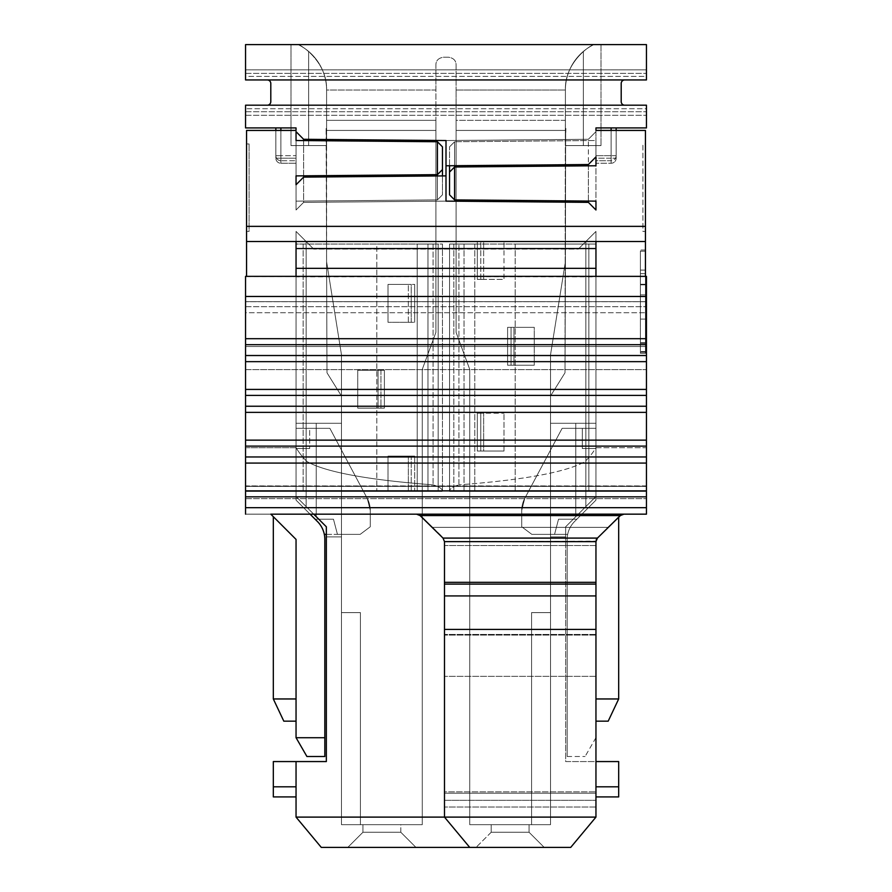 <?xml version="1.0" encoding="UTF-8"?>
<svg xmlns="http://www.w3.org/2000/svg" width="892" height="892" viewBox="0 0 892 892"><rect width="100%" height="100%" fill="white"/><g stroke="black" fill="none" stroke-linecap="round" stroke-linejoin="round"><path stroke-width="0.67" stroke-dasharray="4.46 3.34" d="M616.149 158.207L616.149 130.433L616.149 158.207A5.051 5.051 0 0 1 611.109 163.258A5.051 5.051 0 0 0 616.149 158.207L611.109 158.207L611.109 163.258L595.956 163.258L611.109 163.258L611.109 158.207L595.956 158.207L595.956 163.258L595.956 130.433L616.149 130.433L595.956 130.433L595.956 158.207L611.109 158.207L611.109 130.433L611.109 158.207L616.149 158.207M616.149 130.433L616.149 155.676L611.109 155.676L616.149 155.676L616.149 127.913L611.109 127.913L616.149 127.913M645.44 143.958L645.44 231.418L642.909 231.418L642.909 143.958L645.44 143.958L645.44 231.418L642.909 231.418L642.909 143.958M449.535 165.745L449.535 146.845L454.585 141.75L449.535 146.845L449.535 194.813L454.585 199.897L449.535 194.813L449.535 146.845L449.535 194.813L454.585 199.897L595.956 201.135L595.956 140.512L595.956 201.135L454.585 199.897L454.585 141.75L595.956 140.512L454.585 141.75L595.956 140.512L595.956 165.767L454.585 166.994L595.956 165.767L595.956 140.512L454.585 141.75L454.585 199.897L595.956 201.135L595.956 131.648L595.956 201.135M449.925 491.436L645.44 491.436L595.956 491.436L595.956 500.133L576.879 519.211L558.526 519.211L554.556 534.364L531.833 534.364L521.731 526.782L521.731 510.38L524.708 498.494L562.127 428.327L524.708 498.494L562.127 428.327L524.708 498.494L521.731 510.38A25.244 25.244 0 0 1 524.708 498.494A25.244 25.244 0 0 0 521.731 510.38L521.731 526.782L521.731 510.38L521.731 526.782L531.833 534.364L521.731 526.782L531.833 534.364L567.68 534.364A25.244 25.244 0 0 1 574.571 521.519A25.244 25.244 0 0 0 567.68 534.364A25.244 25.244 0 0 1 574.571 521.519L595.956 500.133L595.956 428.327L562.127 428.327L582.32 428.327L562.127 428.327L524.708 498.494A25.244 25.244 0 0 0 521.731 510.38L521.731 526.782L531.833 534.364L567.68 534.364A25.244 25.244 0 0 1 574.571 521.519L595.956 500.133L576.879 519.211L595.956 500.133L595.956 448.52L582.32 448.52L595.956 448.52L595.956 500.133L595.956 428.327L595.956 500.133L576.879 519.211L558.526 519.211L554.556 534.364L531.833 534.364L521.731 526.782L521.731 510.38A25.244 25.244 0 0 1 524.708 498.494L562.127 428.327L595.956 428.327L562.127 428.327L582.32 428.327L582.32 448.52L582.32 428.327L562.127 428.327L524.708 498.494L562.127 428.327L524.708 498.494L521.731 510.38L524.708 498.494A25.244 25.244 0 0 0 521.731 510.38L521.731 526.782L521.731 510.38L521.731 526.782L531.833 534.364L521.731 526.782L531.833 534.364L567.68 534.364A25.244 25.244 0 0 1 574.571 521.519L595.956 500.133L595.956 448.52L582.32 448.52L595.956 448.52L595.956 500.133L595.956 428.327L595.956 500.133L576.879 519.211L595.956 500.133L595.956 448.52L582.32 448.52L582.32 428.327L582.32 448.52L595.956 448.52L595.956 500.133L576.879 519.211L558.526 519.211L576.879 519.211L595.956 500.133L595.956 448.52L582.32 448.52L582.32 428.327L562.127 428.327L595.956 428.327L562.127 428.327L582.32 428.327L582.32 448.52L595.956 448.52L595.956 500.133L574.571 521.519A25.244 25.244 0 0 0 567.68 534.364A25.244 25.244 0 0 1 574.571 521.519L595.956 500.133L595.956 428.327L595.956 500.133L574.571 521.519L595.956 500.133L595.956 428.327L562.127 428.327L524.708 498.494L562.127 428.327L524.708 498.494L562.127 428.327L595.956 428.327L595.956 500.133L574.571 521.519A25.244 25.244 0 0 0 567.68 534.364L531.833 534.364L554.556 534.364L531.833 534.364L521.731 526.782L521.731 510.38A25.244 25.244 0 0 1 524.708 498.494L521.731 510.38L524.708 498.494A25.244 25.244 0 0 0 521.731 510.38L521.731 526.782L521.731 510.38L521.731 526.782L531.833 534.364L521.731 526.782L531.833 534.364L567.68 534.364L531.833 534.364L554.556 534.364L558.526 519.211L554.556 534.364L558.526 519.211L576.879 519.211L558.526 519.211L554.556 534.364L558.526 519.211L576.879 519.211L595.956 500.133L574.571 521.519A25.244 25.244 0 0 0 567.178 539.37L567.178 756.516L567.178 539.37A25.244 25.244 0 0 1 574.571 521.519L595.956 500.133L576.879 519.211L558.526 519.211L554.556 534.364L531.833 534.364L521.731 526.782L521.731 510.38A25.244 25.244 0 0 1 524.708 498.494L562.127 428.327L582.32 428.327L562.127 428.327L524.708 498.494L562.127 428.327L524.708 498.494L521.731 510.38L524.708 498.494L562.127 428.327L524.708 498.494L562.127 428.327L582.32 428.327L582.32 448.52L582.32 428.327L562.127 428.327L595.956 428.327L562.127 428.327L595.956 428.327L595.956 500.133L595.956 491.436L645.44 491.436L449.925 491.436M449.535 491.403L449.535 244.04L458.934 244.04L449.535 244.04L453.838 244.04L449.535 244.04L449.535 491.403M464.03 244.04L464.03 491.436L464.03 244.04L453.838 244.04L474.778 244.04L464.03 244.04M474.778 244.04L474.778 491.436L474.778 244.04L477.309 244.04L474.778 244.04L474.778 491.436L474.778 244.04M515.175 244.04L515.175 491.436L515.175 244.04L480.766 244.04L588.854 244.04L515.175 244.04M296.044 130.433L296.044 163.258L296.044 127.913L296.044 155.676L296.044 130.433L246.56 130.433L246.56 241.509L645.44 241.509L595.956 241.509L595.956 231.418L578.284 249.091L585.854 241.509L306.146 241.509L483.654 241.509L477.309 241.509L477.309 279.386L477.309 241.509L477.309 279.386L503.991 279.386L477.309 279.386L480.766 279.386L477.309 279.386L477.309 244.04L480.766 244.04L477.309 244.04L477.309 241.509L306.146 241.509L306.146 506.589L326.338 526.782L326.338 761.567L296.044 761.567L296.044 817.105L321.287 847.4L469.727 847.4L444.484 817.105L296.044 817.105M480.766 279.386L480.766 241.509L480.766 279.386L483.654 279.386L480.766 279.386M511.06 327.342L511.06 365.218L507.604 365.218L507.604 327.342L511.06 327.342L511.06 365.218L513.948 365.218L507.604 365.218L507.604 327.342L507.604 365.218L534.275 365.218L507.604 365.218L507.604 327.342L534.275 327.342L507.604 327.342L534.275 327.342L534.275 365.218L534.275 327.342L513.948 327.342L513.948 365.218L534.275 365.218L513.948 365.218L513.948 327.342L511.06 327.342M480.766 413.186L480.766 451.051L477.309 451.051L477.309 413.186L480.766 413.186L477.309 413.186L477.309 451.051L480.766 451.051L480.766 413.186L483.654 413.186L480.766 413.186M449.535 490.801L449.535 244.04L449.535 490.801C450.036 488.56 453.169 486.575 458.934 484.858C453.169 486.575 450.036 488.56 449.535 490.801M454.585 165.7L454.585 141.75L449.535 146.845L454.585 141.75L454.585 166.994L595.956 165.767M595.956 130.433L595.956 155.676L595.956 130.433L645.44 130.433L645.44 241.509L595.956 241.509L595.956 244.04L595.956 231.418L595.956 496.487L595.956 423.276L595.956 496.487L595.956 423.276L595.956 496.487L595.956 423.276L595.956 496.487L595.956 423.276L595.956 496.487L595.956 423.276L595.956 496.487L585.854 506.589L585.854 241.509L595.956 231.418L595.956 496.487L565.662 526.782L595.956 496.487L575.764 516.691L575.764 423.276L575.764 516.691L565.662 526.782L575.764 516.691L575.764 423.276L595.956 423.276L550.52 423.276L550.52 536.884L565.662 536.884L565.662 526.782L575.764 516.691L565.662 526.782L575.764 516.691L575.764 423.276L550.52 423.276L550.52 536.884L565.662 536.884L565.662 526.782L575.764 516.691L565.662 526.782L575.764 516.691L575.764 423.276L575.764 516.691L565.662 526.782L585.854 506.589L585.854 241.509L595.956 231.418L578.284 249.091L313.716 249.091L296.044 231.418L313.716 249.091L306.146 241.509L306.146 506.589L313.716 514.16M521.731 510.38L521.731 526.782L521.731 510.38L524.708 498.494L521.731 510.38A25.244 25.244 0 0 1 524.708 498.494A25.244 25.244 0 0 0 521.731 510.38L521.731 526.782L531.833 534.364L521.731 526.782L521.731 510.38M558.526 519.211L576.879 519.211L558.526 519.211L554.556 534.364L558.526 519.211M531.833 534.364L567.68 534.364L531.833 534.364L521.731 526.782L531.833 534.364L521.731 526.782L531.833 534.364L567.68 534.364A25.244 25.244 0 0 1 574.571 521.519A25.244 25.244 0 0 0 567.68 534.364L531.833 534.364M582.32 448.52L595.956 448.52L582.32 448.52L582.32 428.327L582.32 448.52M567.178 756.516L585.074 756.516L567.178 756.516M595.934 737.706L585.074 756.516L595.934 737.717M621.2 514.16L645.44 514.16L621.2 514.16L595.956 539.404L621.2 514.16M645.44 241.509L645.44 276.353M588.854 491.436L595.956 491.436L588.854 491.436L588.854 244.04L595.956 244.04L595.956 447.717C592.689 453.047 589.01 457.674 584.907 461.588C559.217 476.395 490.355 482.472 458.934 484.858C490.355 482.472 559.217 476.395 584.907 461.588C589.01 457.674 592.689 453.047 595.956 447.717L595.956 244.04L458.934 244.04L595.956 244.04L595.956 491.436L595.956 244.04L588.854 244.04L588.854 491.436M574.571 521.519L595.956 500.133L574.571 521.519M595.956 721.171L608.188 721.171L595.956 721.171L595.956 698.96L618.68 698.96L618.68 516.691L595.956 539.404L595.956 698.96L595.956 539.404L618.68 516.691L618.68 698.96L595.956 698.96L595.956 721.171L595.956 698.96L595.956 721.171L608.188 721.171L618.68 698.96L608.188 721.171L618.68 698.96L595.956 698.96L595.956 539.404L595.956 698.96M618.68 517.237L595.956 539.404L618.68 516.691L618.68 698.96M454.585 166.994L449.535 172.089L454.585 166.994L454.585 199.897M645.44 294.884L645.44 353.343L645.44 284.258L645.44 342.718L645.44 294.884L640.389 294.884L640.389 251.187L640.389 353.343L640.389 284.258L640.389 342.718L640.389 294.884L645.44 294.884M645.44 351.571L645.44 250.005L645.44 351.571L640.389 351.571L640.389 250.005L640.389 351.571L645.44 351.571M645.44 251.187L640.389 251.187L645.44 251.187M645.44 284.258L640.389 284.258M645.44 353.343L640.389 353.343M645.44 343.308L640.389 343.308M645.44 352.162L640.389 352.162L645.44 352.162M645.44 250.005L640.389 250.005L645.44 250.005M645.44 270.086L640.389 270.086M645.44 284.849L640.389 284.849M645.44 273.632L640.389 273.632M645.44 342.718L640.389 342.718M616.149 155.676A5.051 5.051 0 0 1 611.109 160.727L611.109 155.676L611.109 160.727L595.956 160.727L595.956 155.676L595.956 160.727L611.109 160.727A5.051 5.051 0 0 0 616.149 155.676M595.956 127.913L646.444 127.913L646.444 105.189L646.444 111.756L646.444 105.189L624.734 105.189A3.535 3.535 0 0 1 621.2 101.655L621.2 83.48A3.535 3.535 0 0 1 624.734 79.945L646.444 79.945L646.444 73.378L646.444 79.945L624.734 79.945M624.734 105.189L245.556 105.189L646.444 105.189L646.444 108.724L245.556 108.724L646.444 108.724L646.444 115.291L646.444 105.189L245.556 105.189L267.265 105.189L245.556 105.189L245.556 127.913L296.044 127.913M595.956 156.892L588.386 164.529L595.956 156.892L588.386 164.529L588.386 202.361L595.956 209.999L588.386 202.361L446 201.124L588.386 202.361L446 201.124L446 175.88L303.615 177.118L296.044 184.755L303.615 177.118L296.044 184.755L296.044 201.135L296.044 140.512L437.415 141.75L442.465 146.845L442.465 194.813L442.465 146.845L442.465 169.569L437.415 174.654L437.415 141.75L442.465 146.845L437.415 141.75L437.415 199.897L437.415 141.75L296.044 140.512L296.044 209.999L296.044 131.648L303.615 139.286L296.044 131.648L296.044 201.135L296.044 175.891L437.415 174.654L442.465 169.569L442.465 194.813L442.465 175.902M446 165.778L446 140.535L446 165.778L588.386 164.529L446 165.778L446 140.535L446 165.778L588.386 164.529L588.386 139.286L595.956 131.648L588.386 139.286L595.956 131.648L588.386 139.286L446 140.535L303.615 139.286L296.044 131.648M296.044 175.891L437.415 174.654L296.044 175.891L296.044 184.755M446 175.88L303.615 177.118L446 175.88L446 201.124L446 175.88L446 201.124L303.615 202.361L303.615 177.118L303.615 202.361L296.044 209.999L303.615 202.361L303.615 139.286L446 140.535L303.615 139.286M280.891 130.433L275.851 130.433L280.891 130.433L280.891 163.258L280.891 130.433L280.891 155.676L275.851 155.676L275.851 130.433L275.851 158.207L296.044 158.207L275.851 158.207L275.851 127.913M246.56 241.509L246.56 276.353M246.56 231.418L246.56 143.958L246.56 231.418L249.091 231.418L249.091 143.958L249.091 231.418L246.56 231.418M296.044 155.676L296.044 160.727L296.044 155.676L280.891 155.676L280.891 160.727L296.044 160.727L280.891 160.727L280.891 155.676L296.044 155.676M296.044 140.512L437.415 141.75M588.386 202.361L595.956 209.999M588.386 201.068L588.386 139.286L446 140.535L588.386 139.286L446 140.535L446 201.124L303.615 202.361L296.044 209.999L303.615 202.361L303.615 140.579M595.956 248.545L595.956 276.855L595.956 241.509L296.044 241.509L296.044 244.04L296.044 231.418L296.044 496.487L296.044 423.276L296.044 496.487L296.044 423.276L296.044 496.487L296.044 423.276L296.044 496.487L296.044 423.276L296.044 496.487L296.044 423.276L296.044 496.487L326.338 526.782L316.236 516.691L316.236 423.276L316.236 516.691L326.338 526.782L316.236 516.691L316.236 423.276L296.044 423.276L316.236 423.276L316.236 516.691L326.338 526.782L316.236 516.691L316.236 423.276L296.044 423.276L316.236 423.276L316.236 516.691L326.338 526.782L316.236 516.691L316.236 423.276L296.044 423.276L316.236 423.276L316.236 516.691L326.338 526.782L316.236 516.691L316.236 423.276L296.044 423.276L316.236 423.276L316.236 516.691L296.044 496.487L316.236 516.691L296.044 496.487L316.236 516.691L296.044 496.487L316.236 516.691L296.044 496.487L316.236 516.691L296.044 496.487L296.044 231.418L296.044 241.509L595.956 241.509L595.956 248.545L296.044 248.545L296.044 241.509L296.044 276.855L296.044 241.509M595.956 276.353L296.044 276.855L296.044 248.545M595.956 241.509L595.956 276.855L296.044 276.353M267.265 79.945L245.556 79.945L245.556 73.378L245.556 79.945L267.265 79.945A3.535 3.535 0 0 1 270.8 83.48L270.8 101.655A3.535 3.535 0 0 1 267.265 105.189M245.556 115.291L646.444 115.291L245.556 115.291M275.851 155.676A5.051 5.051 0 0 0 280.891 160.727A5.051 5.051 0 0 1 275.851 155.676L275.851 130.433L275.851 155.676L280.891 155.676M296.044 244.04L296.044 447.717L246.56 447.717L296.044 447.717C299.311 453.047 302.99 457.674 307.093 461.588C332.783 476.395 401.645 482.472 433.066 484.858C401.645 482.472 332.783 476.395 307.093 461.588C302.99 457.674 299.311 453.047 296.044 447.717L296.044 244.04L296.044 500.133L296.044 491.436L303.146 491.436L246.56 491.436L296.044 491.436L296.044 244.04L442.465 244.04L442.465 490.801C441.964 488.56 438.831 486.575 433.066 484.858C438.831 486.575 441.964 488.56 442.465 490.801L442.465 244.04L296.044 244.04L376.825 244.04L376.825 491.436L303.146 491.436L376.825 491.436L376.825 244.04L296.044 244.04M442.075 491.436L246.56 491.436L442.075 491.436M411.234 491.436L388.009 491.436L411.234 491.436L411.234 456.102L414.691 456.102L414.691 491.436L388.009 491.436L414.691 491.436L414.691 456.102L414.691 491.436L414.691 456.102L411.234 456.102L411.234 491.436M417.222 491.436L427.97 491.436L417.222 491.436L417.222 244.04L376.825 244.04L417.222 244.04L417.222 491.436L417.222 244.04L427.97 244.04L417.222 244.04L417.222 491.436M427.97 491.436L438.162 491.436L438.162 244.04L438.162 491.436L427.97 491.436L427.97 244.04L438.162 244.04L427.97 244.04L427.97 491.436M296.044 737.684L296.044 539.404L270.8 514.16L246.56 514.16L270.8 514.16M310.07 514.16L296.044 500.133L317.429 521.519L296.044 500.133L296.044 428.327L329.873 428.327L367.292 498.494A25.244 25.244 0 0 1 370.269 510.38L370.269 526.782L360.167 534.364L337.444 534.364L333.474 519.211L315.121 519.211L296.044 500.133L296.044 428.327L329.873 428.327L367.292 498.494A25.244 25.244 0 0 1 370.269 510.38L370.269 526.782L360.167 534.364L337.444 534.364L333.474 519.211L315.121 519.211L296.044 500.133L296.044 428.327L329.873 428.327L367.292 498.494A25.244 25.244 0 0 1 370.269 510.38L370.269 526.782L360.167 534.364L337.444 534.364L333.474 519.211L315.121 519.211L296.044 500.133L296.044 428.327L329.873 428.327L367.292 498.494A25.244 25.244 0 0 1 370.269 510.38L370.269 526.782L360.167 534.364L337.444 534.364L333.474 519.211L315.121 519.211L296.044 500.133L296.044 428.327L329.873 428.327L367.292 498.494A25.244 25.244 0 0 1 370.269 510.38L370.269 526.782L360.167 534.364L337.444 534.364L333.474 519.211L315.121 519.211L296.044 500.133L296.044 428.327L329.873 428.327L367.292 498.494A25.244 25.244 0 0 1 370.269 510.38L370.269 526.782L360.167 534.364L337.444 534.364L333.474 519.211L315.121 519.211L296.044 500.133L296.044 428.327L329.873 428.327L367.292 498.494A25.244 25.244 0 0 1 370.269 510.38L370.269 526.782L360.167 534.364L337.444 534.364L333.474 519.211L315.121 519.211L296.044 500.133L296.044 428.327L329.873 428.327L367.292 498.494A25.244 25.244 0 0 1 370.269 510.38L370.269 526.782L360.167 534.364L337.444 534.364L333.474 519.211L315.121 519.211L296.044 500.133L296.044 428.327L329.873 428.327L367.292 498.494A25.244 25.244 0 0 1 370.269 510.38L370.269 526.782L360.167 534.364L337.444 534.364L333.474 519.211L315.121 519.211L296.044 500.133L296.044 428.327L329.873 428.327L367.292 498.494A25.244 25.244 0 0 1 370.269 510.38L370.269 526.782L360.167 534.364L337.444 534.364L333.474 519.211L315.121 519.211L296.044 500.133L317.429 521.519A25.244 25.244 0 0 1 324.32 534.364A25.244 25.244 0 0 0 317.429 521.519A25.244 25.244 0 0 1 324.32 534.364A25.244 25.244 0 0 0 317.429 521.519A25.244 25.244 0 0 1 324.32 534.364A25.244 25.244 0 0 0 317.429 521.519A25.244 25.244 0 0 1 324.32 534.364A25.244 25.244 0 0 0 317.429 521.519A25.244 25.244 0 0 1 324.32 534.364A25.244 25.244 0 0 0 317.429 521.519L296.044 500.133L317.429 521.519A25.244 25.244 0 0 1 324.822 539.37L324.822 756.516L306.926 756.516L296.066 737.706M296.044 737.717L324.822 737.717M246.56 143.958L249.091 143.958M437.415 175.947L437.415 199.897L296.044 201.135L437.415 199.897L437.415 174.654M280.891 163.258L296.044 163.258L280.891 163.258A5.051 5.051 0 0 1 275.851 158.207A5.051 5.051 0 0 0 280.891 163.258M296.044 201.135L437.415 199.897L442.465 194.813L437.415 199.897L442.465 194.813L437.415 199.897L296.044 201.135M446 201.124L303.615 202.361L446 201.124M245.556 276.353L646.444 276.353L245.556 276.353L296.044 276.587L245.556 276.587L245.556 346.531L245.556 276.353L245.556 514.16L245.556 486.341L646.444 486.341L245.556 486.341L245.556 346.531L646.444 346.531L646.444 276.587L595.956 276.587L646.444 276.587L646.444 346.531L245.556 346.531L245.556 369.611L646.444 369.611L646.444 346.531L646.444 369.611L245.556 369.611L245.556 498.628L646.444 498.628L646.444 369.611L646.444 498.628L245.556 498.628L245.556 514.171L646.444 514.16L646.444 498.628L646.444 514.16L245.556 514.171M595.956 496.487L575.764 516.691L575.764 423.276L595.956 423.276L550.52 423.276L550.52 536.884L565.662 536.884L565.662 526.782L565.662 761.567L595.956 761.567L595.956 791.862L595.956 761.567L565.662 761.567L565.662 526.782L565.662 536.884L565.662 526.782L565.662 536.884L565.662 526.782L565.662 536.884L565.662 526.782L565.662 536.884L550.52 536.884L565.662 536.884L550.52 536.884L565.662 536.884L550.52 536.884L565.662 536.884L550.52 536.884L550.52 423.276L550.52 536.884L550.52 423.276L550.52 536.884L550.52 423.276L550.52 536.884L550.52 423.276L575.764 423.276L575.764 516.691L595.956 496.487L575.764 516.691L595.956 496.487L575.764 516.691L575.764 423.276L595.956 423.276L550.52 423.276L595.956 423.276L550.52 423.276L575.764 423.276L575.764 516.691L595.956 496.487M575.764 423.276L550.52 423.276L575.764 423.276M585.854 241.509L578.284 249.091L313.716 249.091L296.044 231.418L306.146 241.509L585.854 241.509L483.654 241.509L503.991 241.509L503.991 279.386L483.654 279.386L503.991 279.386L503.991 241.509L585.854 241.509M483.654 451.051L503.991 451.051L477.309 451.051L477.309 413.186L503.991 413.186L477.309 413.186L477.309 451.051L503.991 451.051L483.654 451.051L483.654 413.186L483.654 451.051M646.444 76.411L646.444 79.945L646.444 73.378L646.444 76.411L245.556 76.411L245.556 79.945L245.556 44.6L646.444 44.6L646.444 79.945L245.556 79.945L646.444 79.945L245.556 79.945L245.556 69.844L245.556 73.378L245.556 69.844L646.444 69.844L646.444 73.378L646.444 69.844L646.444 73.378L646.444 69.844L245.556 69.844L245.556 76.411L646.444 76.411M411.234 322.302L411.234 284.425L414.691 284.425L388.009 284.425L388.009 322.302L388.009 284.425L411.234 284.425L411.234 322.302L414.691 322.302L388.009 322.302L411.234 322.302M414.691 284.425L414.691 322.302L414.691 284.425L414.691 322.302L414.691 284.425L388.009 284.425L414.691 284.425M380.94 370.269L380.94 408.135L384.396 408.135L357.725 408.135L357.725 370.269L384.396 370.269L384.396 408.135L357.725 408.135L384.396 408.135L384.396 370.269L384.396 408.135L384.396 370.269L357.725 370.269L357.725 408.135L380.94 408.135L380.94 370.269L378.052 370.269L380.94 370.269M408.346 456.102L388.009 456.102L414.691 456.102L388.009 456.102L388.009 491.436L388.009 456.102L408.346 456.102L408.346 491.436L408.346 456.102M444.484 629.418L444.484 817.105L444.484 791.862L595.956 791.862L444.484 791.862L444.484 807.004L444.484 793.222L444.484 800.269L595.956 800.269L595.956 807.004L595.956 545.514L595.956 800.269L444.484 800.269L444.484 807.004L444.484 791.862L444.484 817.105L469.727 847.4L570.713 847.4L595.956 817.105L595.956 629.418L444.484 629.418L444.484 582.32L595.956 582.32L595.956 629.418M503.991 451.051L503.991 413.186L503.991 451.051M273.32 516.691L296.044 539.404L273.32 516.691L296.044 539.404L273.32 516.691L273.32 698.96L273.32 516.691L273.32 698.96L296.044 698.96L296.044 539.404L296.044 698.96L296.044 539.404L296.044 698.96L273.32 698.96L283.812 721.171L296.044 721.171L296.044 698.96L273.32 698.96L283.812 721.171L273.32 698.96M296.044 721.171L283.812 721.171L296.044 721.171L296.044 698.96M646.444 491.001L646.444 301.641L646.444 312.724L245.556 312.724L245.556 301.708L245.556 491.001L245.556 301.641L646.444 301.641L646.444 312.724L245.556 312.724L245.556 491.001L245.556 301.641L646.444 301.641L245.556 301.641L646.444 301.641L646.444 491.001L245.556 491.001L646.444 491.001L245.556 491.001L646.444 491.001L646.444 312.724L646.444 491.001M550.52 354.804L550.52 396.015L565.004 372.789L565.405 261.713L550.52 354.804L550.52 396.015L565.004 372.789L565.405 90.036C564.469 63.198 589.021 45.815 593.894 44.6L298.106 44.6A50.487 50.487 0 0 1 326.595 90.036C327.464 62.841 302.321 45.414 298.106 44.6A50.487 50.487 0 0 1 308.665 51.457A50.487 50.487 0 0 0 298.106 44.6A50.487 50.487 0 0 1 326.595 90.036C327.464 62.841 302.321 45.414 298.106 44.6A50.487 50.487 0 0 1 308.665 51.457A50.487 50.487 0 0 0 298.106 44.6A50.487 50.487 0 0 1 326.595 90.036A50.487 50.487 0 0 0 298.106 44.6L593.894 44.6A50.487 50.487 0 0 0 583.335 51.457A50.487 50.487 0 0 1 593.894 44.6A50.487 50.487 0 0 0 583.335 51.457A50.487 50.487 0 0 1 593.894 44.6A50.487 50.487 0 0 0 565.405 90.047A50.487 50.487 0 0 1 593.894 44.6A50.487 50.487 0 0 0 565.405 90.047A50.487 50.487 0 0 1 593.894 44.6A50.487 50.487 0 0 0 565.405 90.047A50.487 50.487 0 0 1 593.894 44.6L601.007 44.6L593.894 44.6C589.021 45.815 564.469 63.198 565.405 90.036A50.487 50.487 0 0 1 583.335 51.457A50.487 50.487 0 0 0 565.405 90.047A50.487 50.487 0 0 1 583.335 51.457A50.487 50.487 0 0 0 565.405 90.036L456.102 90.036L456.102 332.393L456.102 130.433L456.102 332.393L469.727 369.366L456.102 332.393L456.102 130.433L456.102 332.393L469.727 369.366L469.727 824.676L531.576 824.676L469.727 824.676L531.576 824.676L531.576 612.614L550.52 612.614L531.576 612.614L550.52 612.614L531.576 612.614L550.52 612.614L531.576 612.614L550.52 612.614L531.576 612.614L550.52 612.614L531.576 612.614L550.52 612.614L531.576 612.614L550.52 612.614L531.576 612.614L550.52 612.614L531.576 612.614L550.52 612.614L531.576 612.614L550.52 612.614L531.576 612.614L531.576 824.676L550.52 824.676L550.52 354.804L550.52 824.676L550.52 354.804L550.52 824.676L550.52 354.804L550.52 396.015L565.004 372.789L565.405 261.713L550.52 354.804L550.52 396.015L565.004 372.789L565.405 261.713L550.52 354.804L550.52 824.676L550.52 354.804L550.52 396.015L565.004 372.789L565.405 261.713L550.52 354.804L550.52 396.015L565.004 372.789L565.405 261.713L550.52 354.804L550.52 824.676L550.52 354.804L550.52 396.015L565.004 372.789L565.405 90.036L456.102 90.036L456.102 332.393L456.102 130.433L456.102 332.393L469.727 369.366L469.727 824.676L531.576 824.676L531.576 612.614L531.576 824.676L469.727 824.676L531.576 824.676L531.576 612.614L531.576 824.676L550.52 824.676L550.52 354.804L550.52 396.015L565.004 372.789L565.405 261.713L550.52 354.804L550.52 396.015L565.004 372.789L565.405 261.713L550.52 354.804L550.52 396.015L565.004 372.789L565.405 261.713L550.52 354.804L565.405 261.713L565.662 130.433L565.405 261.713L565.662 130.433L565.405 261.713L550.52 354.804L565.405 261.713L550.52 354.804L565.405 261.713L565.662 130.433L565.405 261.713L550.52 354.804L565.405 261.713L565.662 130.433L565.405 261.713L550.52 354.804M646.444 276.353L646.444 490.645M646.444 490.823L646.444 514.16M341.48 423.276L296.044 423.276L341.48 423.276L316.236 423.276L341.48 423.276L316.236 423.276L341.48 423.276L316.236 423.276L341.48 423.276L316.236 423.276L341.48 423.276L341.48 536.884L341.48 423.276M326.338 536.884L341.48 536.884L326.338 536.884L341.48 536.884L326.338 536.884L341.48 536.884L326.338 536.884L341.48 536.884L326.338 536.884L341.48 536.884L326.338 536.884L326.338 526.782L326.338 536.884L326.338 526.782L326.338 536.884L326.338 526.782L326.338 536.884L326.338 526.782L326.338 536.884L326.338 526.782L326.338 534.364L360.167 534.364L324.32 534.364M309.68 428.327L329.873 428.327L367.292 498.494L370.269 510.38L370.269 526.782L360.167 534.364L370.269 526.782L360.167 534.364L370.269 526.782L360.167 534.364L370.269 526.782L360.167 534.364L370.269 526.782L360.167 534.364L370.269 526.782L370.269 510.38L370.269 526.782L370.269 510.38L370.269 526.782L370.269 510.38L370.269 526.782L370.269 510.38L370.269 526.782L370.269 510.38L367.292 498.494L370.269 510.38L367.292 498.494L370.269 510.38L367.292 498.494L370.269 510.38L367.292 498.494L370.269 510.38L367.292 498.494L329.873 428.327L367.292 498.494L329.873 428.327L367.292 498.494L329.873 428.327L367.292 498.494L329.873 428.327L367.292 498.494L329.873 428.327L309.68 428.327L329.873 428.327L309.68 428.327L329.873 428.327L309.68 428.327L329.873 428.327L309.68 428.327L329.873 428.327L309.68 428.327L309.68 448.52L309.68 428.327M245.556 69.844L646.444 69.844L245.556 69.844M290.993 44.6L298.106 44.6L290.993 44.6L298.106 44.6L290.993 44.6L298.106 44.6L290.993 44.6L298.106 44.6L290.993 44.6L290.993 145.586L308.665 145.586L308.665 51.457A50.487 50.487 0 0 1 326.595 90.036A50.487 50.487 0 0 0 298.106 44.6A50.487 50.487 0 0 1 326.595 90.036A50.487 50.487 0 0 0 308.665 51.457L308.665 145.586L290.993 145.586L308.665 145.586L308.665 51.457L308.665 145.586L308.665 51.457L308.665 145.586L290.993 145.586L308.665 145.586L308.665 51.457L308.665 145.586L308.665 51.457L308.665 145.586L290.993 145.586L308.665 145.586L308.665 51.457A50.487 50.487 0 0 1 326.595 90.047A50.487 50.487 0 0 0 308.665 51.457L308.665 145.586L290.993 145.586L308.665 145.586L308.665 51.457L308.665 145.586L290.993 145.586L290.993 44.6M378.052 370.269L357.725 370.269L378.052 370.269L378.052 408.135L378.052 370.269M595.956 796.913L595.956 786.811L595.956 796.913L595.956 786.811L595.956 796.913L618.68 796.913L595.956 796.913L618.68 796.913L618.68 761.567L595.956 761.567L618.68 761.567L595.956 761.567L595.956 786.811L595.956 761.567M595.956 582.32L595.956 541.132L444.484 541.634L444.484 582.32M595.956 545.514L595.956 541.344L595.956 545.514L444.484 545.514L444.484 541.254L444.484 634.513L444.484 545.514L595.956 545.514M444.484 793.222L444.484 634.513L444.484 793.222L595.956 793.222L444.484 793.222M444.484 541.634L443.012 537.575L444.484 541.634L443.012 537.575L420.734 515.643L416.508 514.16L623.932 514.16L619.706 515.643L623.307 514.171M296.044 796.913L296.044 786.811L296.044 796.913L296.044 786.811L273.32 786.811L273.32 796.913L273.32 786.811L273.32 796.913L296.044 796.913L273.32 796.913L296.044 796.913L296.044 761.567L273.32 761.567L296.044 761.567L296.044 786.811L296.044 761.567L296.044 786.811L273.32 786.811L273.32 761.567L296.044 761.567M595.956 817.105L444.484 817.105L447.94 821.253M416.508 514.16L420.099 515.598L443.012 538.088L597.439 538.088L620.297 515.643L607.787 527.35L432.653 527.35L420.734 515.643L417.133 514.171L270.811 514.171M550.52 824.676L531.576 824.676L531.576 612.614L531.576 824.676L469.727 824.676L531.576 824.676L531.576 612.614L531.576 824.676L550.52 824.676L531.576 824.676L531.576 612.614L531.576 824.676L469.727 824.676L469.727 369.366L456.102 332.393L456.102 130.433L456.102 332.393L469.727 369.366L469.727 824.676L469.727 369.366L456.102 332.393L469.727 369.366L469.727 824.676L469.727 369.366L456.102 332.393L469.727 369.366L469.727 824.676L469.727 369.366L469.727 824.676L531.576 824.676L531.576 612.614L531.576 824.676L550.52 824.676L531.576 824.676L531.576 612.614L531.576 824.676L531.576 612.614L531.576 824.676L550.52 824.676L531.576 824.676L531.576 612.614L531.576 824.676L550.52 824.676M491.191 824.676L529.056 824.676L491.191 824.676L529.056 824.676L491.191 824.676L529.056 824.676L491.191 824.676L529.056 824.676L491.191 824.676L529.056 824.676L491.191 824.676L491.191 832.258L529.056 832.258L529.056 824.676L529.056 832.258L491.191 832.258L491.191 824.676L491.191 832.258L529.056 832.258L491.191 832.258L491.191 824.676L491.191 832.258L529.056 832.258L529.056 824.676L529.056 832.258L491.191 832.258L491.191 824.676L491.191 832.258L529.056 832.258L529.056 824.676L529.056 832.258L491.191 832.258L491.191 824.676L491.191 832.258L529.056 832.258L529.056 824.676L529.056 832.258L529.056 824.676L529.056 832.258L491.191 832.258L491.191 824.676M565.405 128.426L565.405 90.036L565.405 145.586L565.405 90.036L565.405 145.586L565.405 90.036L565.405 145.586L583.335 145.586L583.335 51.457L583.335 145.586L601.007 145.586L583.335 145.586L583.335 51.457L583.335 145.586L583.335 51.457L583.335 145.586L601.007 145.586L583.335 145.586L583.335 51.457L583.335 145.586L583.335 51.457L583.335 145.586L601.007 145.586L583.335 145.586L583.335 51.457L583.335 145.586L601.007 145.586L583.335 145.586L583.335 51.457L583.335 145.586L601.007 145.586L583.335 145.586L583.335 51.457L583.335 145.586L565.405 145.586L583.335 145.586L565.405 145.586L583.335 145.586L583.335 51.457L583.335 145.586L565.405 145.586L583.335 145.586L565.405 145.586L583.335 145.586L583.335 51.457L583.335 145.586L565.405 145.586L565.896 128.459M245.556 496.833L646.444 496.833M245.556 507.671L646.444 507.671M245.556 490.856L646.444 490.856M245.556 463.082L646.444 463.082M245.556 456.96L646.444 456.96M245.556 446.123L646.444 446.123M245.556 440.135L646.444 440.135M245.556 412.372L646.444 412.372M245.556 406.239L646.444 406.239M245.556 395.401L646.444 395.401M245.556 389.425L646.444 389.425M245.556 361.65L646.444 361.65M245.556 355.529L646.444 355.529M245.556 344.691L646.444 344.691M245.556 338.704L646.444 338.704M245.556 486.028L646.444 486.028M326.104 128.47L326.595 145.586L326.595 90.036L326.595 145.586L326.595 90.036L326.595 145.586L308.665 145.586L326.595 145.586L308.665 145.586L326.595 145.586L308.665 145.586L326.595 145.586L308.665 145.586L326.595 145.586L308.665 145.586L326.595 145.586L326.104 128.47L326.595 261.713L326.338 130.433L326.595 261.713L326.338 130.433L326.595 261.713L326.338 130.433L326.595 261.713L326.338 130.433L326.595 261.713L341.48 354.804L326.595 261.713L341.48 354.804L326.595 261.713L341.48 354.804L326.595 261.713L341.48 354.804L326.595 261.713L326.996 372.789L341.48 396.015L341.48 354.804L326.595 261.713L326.996 372.789L341.48 396.015L341.48 354.804L326.595 261.713L326.996 372.789L341.48 396.015L341.48 354.804L326.595 261.713L326.996 372.789L341.48 396.015L341.48 354.804L326.595 261.713L326.996 372.789L341.48 396.015L341.48 354.804L326.595 261.713L326.996 372.789L341.48 396.015L341.48 354.804L326.595 261.713L326.996 372.789L341.48 396.015L341.48 354.804L326.595 261.713L326.996 372.789L341.48 396.015L341.48 354.804L341.48 612.614L360.424 612.614L341.48 612.614L360.424 612.614L341.48 612.614L360.424 612.614L341.48 612.614L360.424 612.614L341.48 612.614L360.424 612.614L341.48 612.614L360.424 612.614L341.48 612.614L360.424 612.614L341.48 612.614L360.424 612.614L341.48 612.614L360.424 612.614L341.48 612.614L360.424 612.614L341.48 612.614L341.48 824.676L341.48 354.804L341.48 824.676L341.48 354.804L341.48 824.676L341.48 354.804L341.48 824.676L341.48 354.804L341.48 824.676L341.48 354.804L326.595 261.713L341.48 354.804L326.595 261.713L326.996 372.789L341.48 396.015L341.48 354.804L326.595 261.713L326.996 372.789L341.48 396.015L341.48 354.804L326.595 261.713L326.595 128.415M296.044 500.133L296.044 448.52L309.68 448.52L296.044 448.52L309.68 448.52L296.044 448.52L309.68 448.52L296.044 448.52L309.68 448.52L296.044 448.52L309.68 448.52L296.044 448.52L296.044 500.133M435.898 90.036L435.898 64.793C435.987 60.533 438.518 58.013 443.48 57.222L448.52 57.222C453.47 57.98 455.99 60.511 456.102 64.793L456.102 90.036L456.102 64.793C455.99 60.511 453.47 57.98 448.52 57.222L443.48 57.222C438.518 58.013 435.987 60.533 435.898 64.793L435.898 90.036L326.595 90.036L326.595 145.586L326.595 90.036L435.898 90.036L435.898 332.393L422.273 369.366L422.273 824.676L360.424 824.676L360.424 612.614L360.424 824.676L422.273 824.676L341.48 824.676L360.424 824.676L360.424 612.614L360.424 824.676L360.424 612.614L360.424 824.676L422.273 824.676L341.48 824.676L360.424 824.676L360.424 612.614L360.424 824.676L360.424 612.614L360.424 824.676L422.273 824.676L341.48 824.676L360.424 824.676L360.424 612.614L360.424 824.676L360.424 612.614L360.424 824.676L422.273 824.676L341.48 824.676L360.424 824.676L360.424 612.614L360.424 824.676L360.424 612.614L360.424 824.676L422.273 824.676L422.273 369.366L435.898 332.393L435.898 130.433L435.898 332.393L422.273 369.366L422.273 824.676L422.273 369.366L435.898 332.393L435.898 130.433L435.898 332.393L422.273 369.366L422.273 824.676L422.273 369.366L435.898 332.393L435.898 130.433L435.898 332.393L422.273 369.366L422.273 824.676L422.273 369.366L435.898 332.393L435.898 130.433L435.898 332.393L422.273 369.366L422.273 824.676L422.273 369.366L435.898 332.393L435.898 90.036M601.007 44.6L601.007 145.586L601.007 44.6M618.68 786.811L595.956 786.811L618.68 786.811L618.68 761.567L618.68 796.913L618.68 786.811L595.956 786.811M595.956 595.923L444.484 595.923M595.956 584.093L444.484 584.093M620.364 515.576L597.439 538.088L595.956 541.634M595.956 541.132L597.45 537.586L595.956 541.143M595.956 634.435L444.484 634.435L595.956 634.435M595.956 676.348L444.484 676.348L595.956 676.348M443.012 538.088L432.653 527.35L607.787 527.35L597.439 538.088M347.791 847.4L415.962 847.4L347.791 847.4L415.962 847.4L347.791 847.4L415.962 847.4L347.791 847.4L415.962 847.4L347.791 847.4L415.962 847.4L347.791 847.4L362.944 832.258L400.809 832.258L415.962 847.4L400.809 832.258L362.944 832.258L347.791 847.4L362.944 832.258L400.809 832.258L362.944 832.258L347.791 847.4L362.944 832.258L400.809 832.258L415.962 847.4L400.809 832.258L362.944 832.258L347.791 847.4L362.944 832.258L400.809 832.258L415.962 847.4L400.809 832.258L362.944 832.258L347.791 847.4L362.944 832.258L400.809 832.258L415.962 847.4L400.809 832.258L362.944 832.258L347.791 847.4M544.209 847.4L476.038 847.4L544.209 847.4L476.038 847.4L544.209 847.4L476.038 847.4L544.209 847.4L476.038 847.4L544.209 847.4L476.038 847.4L544.209 847.4L529.056 832.258L544.209 847.4M273.32 786.811L273.32 761.567L273.32 786.811L296.044 786.811M565.405 130.433L565.405 120.331L565.405 130.433M565.405 120.331L456.102 120.331L456.102 130.433L456.102 120.331L456.102 130.433L456.102 120.331L456.102 130.433L456.102 120.331L456.102 130.433L456.102 120.331L565.405 120.331M420.099 515.576L620.319 515.576L623.932 514.16M400.809 824.676L362.944 824.676L400.809 824.676L362.944 824.676L400.809 824.676L362.944 824.676L400.809 824.676L362.944 824.676L400.809 824.676L362.944 824.676L400.809 824.676L400.809 832.258L415.962 847.4L400.809 832.258L400.809 824.676M360.424 824.676L341.48 824.676L360.424 824.676L360.424 612.614L360.424 824.676M308.665 145.586L308.665 51.457L308.665 145.586M326.595 120.331L326.595 130.433L326.595 120.331L326.595 130.433L326.595 120.331L326.595 130.433L326.595 120.331L326.595 130.433L326.595 120.331L435.898 120.331L435.898 130.433L435.898 120.331L435.898 130.433L435.898 120.331L435.898 130.433L435.898 120.331L435.898 130.433L435.898 120.331L326.595 120.331M491.191 832.258L476.038 847.4L491.191 832.258M362.944 832.258L362.944 824.676L362.944 832.258M453.838 244.04L453.838 491.436L453.838 244.04M458.934 484.858L458.934 244.04L458.934 484.858M595.956 447.717L645.44 447.717L595.956 447.717M645.44 319.091L640.389 319.091M611.109 127.913L611.109 130.433M611.109 155.676L595.956 155.676L611.109 155.676M246.56 226.367L645.44 226.367M245.556 111.756L646.444 111.756L245.556 111.756M245.556 73.378L646.444 73.378L245.556 73.378M595.956 268.336L296.044 268.336M483.654 279.386L483.654 241.509L483.654 279.386M433.066 244.04L433.066 484.858L433.066 244.04M303.146 244.04L303.146 491.436L303.146 244.04M245.556 296.467L646.444 296.467M408.346 322.302L408.346 284.425L408.346 322.302M646.444 485.906L245.556 485.906M245.556 306.67L646.444 306.67L245.556 306.67M646.444 301.708L245.556 301.708L646.444 301.708M245.556 486.419L646.444 486.419L245.556 486.419M565.539 130.433L456.102 130.433L565.539 130.433M595.956 635.071L444.484 635.071L595.956 635.071M420.143 515.643L420.734 515.643L420.143 515.643M435.898 130.433L326.461 130.433L435.898 130.433M595.956 807.004L444.484 807.004L595.956 807.004"/><path stroke-width="1.34" d="M595.956 165.767L595.956 156.892L595.956 165.767L454.585 166.994L449.535 172.089L449.535 194.813L454.585 199.897L595.956 201.135L595.956 209.999L595.956 201.135M296.044 130.433L246.56 130.433L246.56 226.367L645.44 226.367L645.44 130.433L595.956 130.433L595.956 127.913L646.444 127.913L646.444 105.189L245.556 105.189L245.556 127.913L296.044 127.913L296.044 130.433L296.044 127.913M645.44 276.353L645.44 226.367M595.956 698.96L618.68 698.96L608.188 721.171L595.956 721.171M618.68 698.96L618.68 517.237M454.585 165.7L454.585 166.994L449.535 172.089L449.535 165.745M454.585 166.994L454.585 199.897M616.149 130.433L616.149 127.913M595.956 130.433L595.956 127.913M595.956 209.999L588.386 202.361L588.386 201.068M446 175.88L446 140.535L303.615 139.286L296.044 131.648L296.044 140.512L437.415 141.75L437.415 174.654L296.044 175.891L296.044 184.755L303.615 177.118L446 175.88L446 201.124L588.386 202.361M446 165.778L588.386 164.529L595.956 156.892M246.56 226.367L246.56 276.353M246.56 241.509L645.44 241.509M296.044 175.891L296.044 184.755M296.044 131.648L296.044 140.512M437.415 175.947L437.415 174.654L442.465 169.569L442.465 175.902M437.415 141.75L442.465 146.845L442.465 169.569L437.415 174.654M595.956 276.353L595.956 241.509M267.265 79.945A3.535 3.535 0 0 1 270.8 83.48L270.8 101.655A3.535 3.535 0 0 1 267.265 105.189M624.734 105.189A3.535 3.535 0 0 1 621.2 101.655L621.2 83.48A3.535 3.535 0 0 1 624.734 79.945M275.851 130.433L275.851 127.913L275.851 130.433M270.8 514.16L296.044 539.404L296.044 737.695M310.07 514.16L317.429 521.519A25.244 25.244 0 0 1 324.822 539.37L324.822 737.717L296.055 737.717M303.615 139.286L303.615 140.579M595.956 248.545L296.044 248.545L296.044 241.509M296.044 248.545L296.044 276.353M646.444 79.945L646.444 44.6L245.556 44.6L245.556 79.945L646.444 79.945M324.822 737.717L324.822 756.516L306.926 756.516L296.066 737.717M444.484 584.093L444.484 541.634L443.012 538.088L597.439 538.088L595.956 541.634L595.956 584.093L444.484 584.093L444.484 817.105L296.044 817.105L296.044 761.567L326.338 761.567L326.338 526.782L313.716 514.16M646.444 276.353L245.556 276.353L646.444 276.353L646.444 490.645M646.444 490.823L646.444 514.16L270.811 514.171M245.556 276.353L245.556 514.16M324.32 534.364L326.338 534.364L326.338 536.884M595.956 796.913L618.68 796.913L618.68 761.567L595.956 761.567M447.94 821.253L469.727 847.4L570.713 847.4L595.956 817.105L595.956 584.093M296.044 761.567L273.32 761.567L273.32 786.811L296.044 786.811M296.044 721.171L283.812 721.171L273.32 698.96L273.32 516.691M273.32 698.96L296.044 698.96M595.956 817.105L444.484 817.105L469.727 847.4L321.287 847.4L296.044 817.105M245.556 490.856L646.444 490.856M245.556 463.082L646.444 463.082M245.556 496.833L646.444 496.833M245.556 507.671L646.444 507.671M245.556 338.704L646.444 338.704M245.556 344.691L646.444 344.691M245.556 355.529L646.444 355.529M245.556 361.65L646.444 361.65M245.556 389.425L646.444 389.425M245.556 395.401L646.444 395.401M245.556 406.239L646.444 406.239M245.556 412.372L646.444 412.372M245.556 440.135L646.444 440.135M245.556 446.123L646.444 446.123M245.556 456.96L646.444 456.96M623.586 514.171L646.444 514.171M618.68 786.811L595.956 786.811M595.956 541.634L444.484 541.634M444.484 582.32L595.956 582.32M595.956 595.923L444.484 595.923M595.956 629.418L444.484 629.418M296.044 796.913L273.32 796.913L273.32 786.811M443.012 538.088L420.076 515.576L416.508 514.16M420.099 515.576L620.319 515.576L623.932 514.16M597.439 538.088L620.364 515.576M611.109 130.433L611.109 127.913M280.891 130.433L280.891 127.913M595.956 268.336L296.044 268.336M245.556 296.467L646.444 296.467"/></g></svg>
